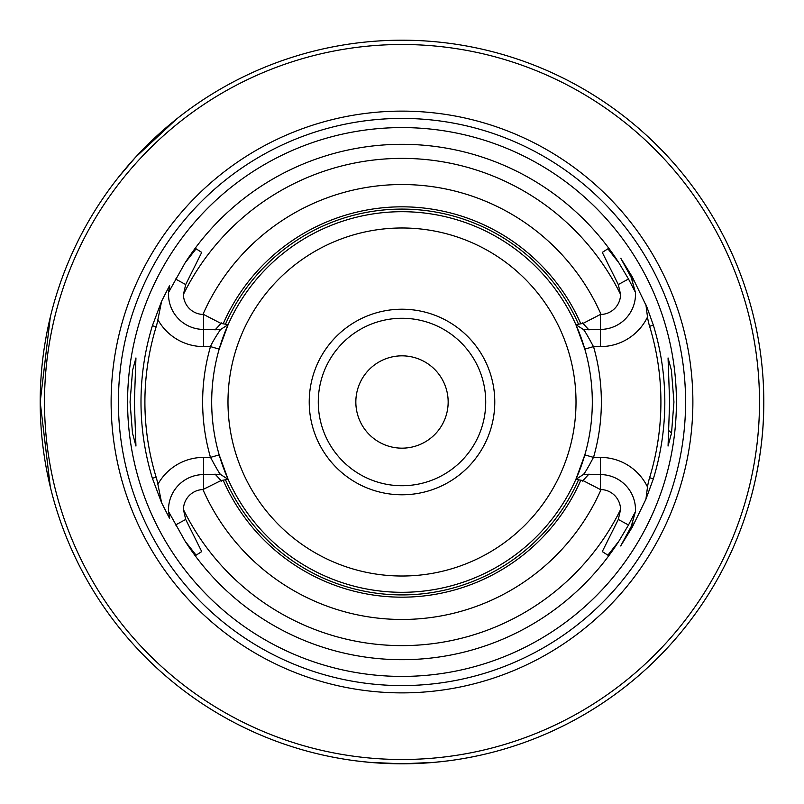 <?xml version="1.0" encoding="UTF-8"?>
<svg xmlns="http://www.w3.org/2000/svg" width="804" height="804" viewBox="0 0 804 804"><rect width="100%" height="100%" fill="white"/><g stroke="black" fill="none" stroke-linecap="round" stroke-linejoin="round"><path stroke-width="1.21" d="M215.532 329.409L203.633 329.409A35.125 35.125 0 0 1 168.559 292.395L169.634 285.45L161.624 301.188L157.885 319.67A64.27 64.27 0 0 1 156.137 326.836A257.099 257.099 0 0 0 156.137 477.164A64.27 64.27 0 0 1 157.885 484.33L161.624 502.812L169.634 518.55L168.559 511.605A35.125 35.125 0 0 1 203.633 474.591L203.633 457.396L210.487 457.396L219.18 454.883A190.317 190.317 0 0 1 219.18 349.117L210.487 346.604L203.633 346.604A52.32 52.32 0 0 1 157.885 319.67M161.624 301.188L152.398 325.69A261.009 261.009 0 0 0 152.398 478.31L161.624 502.812M593.513 346.604L584.82 349.117L575.895 324.675A190.317 190.317 0 0 1 584.82 454.883L593.513 457.396A199.362 199.362 0 0 0 593.513 346.604L600.367 346.604A52.32 52.32 0 0 0 647.501 317.007A64.27 64.27 0 0 0 649.602 326.303L653.34 325.158L647.059 307.51L632.326 276.938L631.23 277.521A35.125 35.125 0 0 1 632.175 279.38M671.541 432.964L673.943 402L671.41 370.232L668.054 357.951L669.621 402L668.054 446.049L671.541 432.964L668.616 430.462M134.379 402L135.946 446.049L132.459 432.974L130.057 402L132.59 370.222L135.946 357.951L134.379 402M402 676.415A274.415 274.415 0 0 1 127.585 402A274.415 274.415 0 0 1 402 127.585A274.415 274.415 0 0 1 676.415 402A274.415 274.415 0 0 1 402 676.415M402 692.877A290.877 290.877 0 0 0 692.877 402A290.877 290.877 0 0 0 402 111.123A290.877 290.877 0 0 0 111.123 402A290.877 290.877 0 0 0 402 692.877M653.34 325.158A262.828 262.828 0 0 1 653.34 478.842L649.602 477.697A64.27 64.27 0 0 0 647.501 486.993A52.32 52.32 0 0 0 600.367 457.396L593.513 457.396M588.468 474.591L600.367 474.591A35.125 35.125 0 0 1 635.441 511.605L631.23 526.479L620.678 545.956L632.326 527.062L645.924 499.224L653.34 478.842M600.367 457.396L600.367 474.591A35.125 35.125 0 0 1 635.441 511.605L628.497 524.992L618.306 519.454L602.276 551.594L607.894 555.182L618.929 541.102L628.497 524.992M618.929 541.102A257.702 257.702 0 0 1 185.071 541.102L168.559 511.605M50.31 317.067L40.2 402A361.8 361.8 0 0 1 402 40.2A361.8 361.8 0 0 1 763.8 402A361.8 361.8 0 0 1 402 763.8L434.19 762.363L447.526 760.926L434.19 762.363L402 763.8L369.81 762.363L356.473 760.926L369.81 762.363L402 763.8A361.8 361.8 0 0 1 40.2 402L50.31 486.933M583.262 329.409L575.895 324.675A190.317 190.317 0 0 0 228.105 324.675A190.317 190.317 0 0 1 575.895 324.675L575.895 324.675A190.317 190.317 0 0 0 219.18 349.117L228.105 324.675L220.728 329.409L228.105 324.675L225.482 324.203A192.9 192.9 0 0 1 578.518 324.203L575.895 324.675L583.262 329.409L589.221 329.409M647.501 486.993L645.924 499.224M645.924 304.776L647.501 317.007M210.487 346.604A199.362 199.362 0 0 0 210.487 457.396M494.782 402A92.782 92.782 0 0 0 402 309.218A92.782 92.782 0 0 0 309.218 402A92.782 92.782 0 0 0 402 494.782A92.782 92.782 0 0 0 494.782 402M318.273 402A83.727 83.727 0 0 1 402 318.273A83.727 83.727 0 0 1 485.727 402A83.727 83.727 0 0 1 402 485.727A83.727 83.727 0 0 1 318.273 402M402 44.501A357.499 357.499 0 0 0 44.501 402A357.499 357.499 0 0 0 402 759.499A357.499 357.499 0 0 0 759.499 402A357.499 357.499 0 0 0 402 44.501M763.679 411.336C762.865 456.843 751.026 497.334 751.227 496.54M448.16 402A46.16 46.16 0 0 0 402 355.84A46.16 46.16 0 0 0 355.84 402A46.16 46.16 0 0 0 402 448.16A46.16 46.16 0 0 0 448.16 402M751.227 307.46L751.529 308.585M118.62 177.061L135.605 157.182L177.061 118.62M649.602 477.697A258.918 258.918 0 0 0 649.602 326.303M632.959 522.811A35.125 35.125 0 0 1 632.607 523.645M632.175 524.62A35.125 35.125 0 0 1 631.23 526.479L632.326 527.062M632.607 280.355A35.125 35.125 0 0 1 632.959 281.189M600.367 474.591L600.367 489.525L601.07 489.546A20.19 20.19 0 0 1 620.557 509.615L618.306 519.454M175.503 524.992L185.694 519.454L183.443 509.615A20.19 20.19 0 0 1 202.93 489.546L221.01 480.561L228.105 479.325A190.317 190.317 0 0 1 219.18 454.883L228.105 479.325A190.317 190.317 0 0 0 575.895 479.325A190.317 190.317 0 0 1 228.105 479.325L220.738 474.591L228.105 479.325L220.738 474.591L214.779 474.591M589.221 474.591L583.272 474.591L575.895 479.325L584.82 454.883A190.317 190.317 0 0 1 575.895 479.325L583.262 474.591L575.895 479.325L578.518 479.797A192.9 192.9 0 0 1 225.482 479.797M632.326 276.938L620.788 258.285L631.23 277.521L635.441 292.395A35.125 35.125 0 0 1 600.367 329.409L600.367 314.475L601.07 314.464A20.19 20.19 0 0 0 620.557 294.385L618.306 284.546L602.276 252.406L607.894 248.818L618.929 262.898L628.497 279.008L618.306 284.546M588.468 329.409L600.367 329.409L600.367 346.604M215.532 474.591L203.633 474.591L203.633 489.525M203.633 346.604L203.633 314.475L202.93 314.454A20.19 20.19 0 0 1 183.443 294.385L185.694 284.546L201.724 252.406L196.106 248.818L185.071 262.898L168.559 292.395A35.125 35.125 0 0 0 203.633 329.409A35.125 35.125 0 0 1 168.559 292.395M214.779 329.409L220.728 329.409M220.718 329.419C221.381 328.183 212.648 340.876 210.145 347.348M210.145 456.652C216.417 468.37 219.944 474.35 220.718 474.581M583.282 474.581C584.649 473.425 588.166 467.456 593.854 456.652M593.854 347.348C587.583 335.63 584.056 329.65 583.282 329.419M221.502 322.906L215.04 329.931M203.633 314.475L221.01 323.439L225.482 324.203M185.694 519.454L201.724 551.594L196.106 555.182L185.071 541.102M215.04 474.069L221.502 481.093M635.441 292.395L628.497 279.008M578.518 324.203L582.99 323.439L600.367 314.475M588.96 329.931L582.498 322.906M582.498 481.093L588.96 474.069M600.367 489.525L582.99 480.561L578.518 479.797M618.929 262.898A257.702 257.702 0 0 0 185.071 262.898M580.82 480.189A195.161 195.161 0 0 1 223.18 480.189M223.18 323.811A195.161 195.161 0 0 1 580.82 323.811M152.398 325.69L156.137 326.836M402 118.419A283.581 283.581 0 0 1 685.581 402A283.581 283.581 0 0 1 402 685.581A283.581 283.581 0 0 1 118.419 402A283.581 283.581 0 0 1 402 118.419M227.984 402A174.016 174.016 0 0 1 402 227.984A174.016 174.016 0 0 1 576.016 402A174.016 174.016 0 0 1 402 576.016A174.016 174.016 0 0 1 227.984 402M601.07 489.546A217.472 217.472 0 0 1 202.93 489.546M620.557 509.615A243.612 243.612 0 0 1 183.443 509.615M202.93 314.454A217.472 217.472 0 0 1 601.07 314.454M183.443 294.385A243.612 243.612 0 0 1 620.557 294.385M157.885 484.33A52.32 52.32 0 0 1 203.633 457.396M175.503 279.008L185.694 284.546M152.398 478.31L156.137 477.164"/></g></svg>
